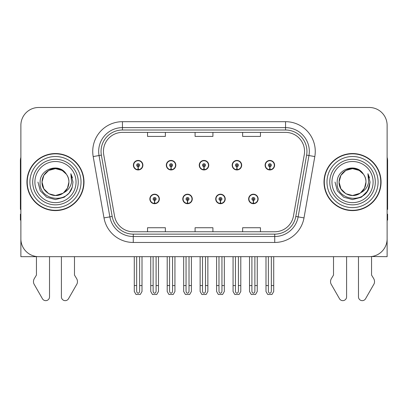 <?xml version="1.0" encoding="UTF-8"?>
<svg xmlns="http://www.w3.org/2000/svg" width="408" height="408" viewBox="0 0 408 408"><rect width="100%" height="100%" fill="white"/><g stroke="black" fill="none" stroke-linecap="round" stroke-linejoin="round"><path stroke-width="0.61" d="M149.853 198.951A4.753 4.753 0 0 0 154.606 203.709A4.753 4.753 0 0 0 159.365 198.951A4.753 4.753 0 0 0 154.606 194.198A4.753 4.753 0 0 0 149.853 198.951M182.779 198.951A4.753 4.753 0 0 0 187.537 203.709A4.753 4.753 0 0 0 192.29 198.951A4.753 4.753 0 0 0 187.537 194.198A4.753 4.753 0 0 0 182.779 198.951M215.71 198.951A4.753 4.753 0 0 0 220.463 203.709A4.753 4.753 0 0 0 225.221 198.951A4.753 4.753 0 0 0 220.463 194.198A4.753 4.753 0 0 0 215.71 198.951M232.172 165.194A4.753 4.753 0 0 0 236.926 169.947A4.753 4.753 0 0 0 241.684 165.194A4.753 4.753 0 0 0 236.926 160.436A4.753 4.753 0 0 0 232.172 165.194M199.247 165.194A4.753 4.753 0 0 0 204 169.947A4.753 4.753 0 0 0 208.753 165.194A4.753 4.753 0 0 0 204 160.436A4.753 4.753 0 0 0 199.247 165.194M166.316 165.194A4.753 4.753 0 0 0 171.074 169.947A4.753 4.753 0 0 0 175.828 165.194A4.753 4.753 0 0 0 171.074 160.436A4.753 4.753 0 0 0 166.316 165.194M133.391 165.194A4.753 4.753 0 0 0 138.144 169.947A4.753 4.753 0 0 0 142.897 165.194A4.753 4.753 0 0 0 138.144 160.436A4.753 4.753 0 0 0 133.391 165.194M248.635 198.951A4.753 4.753 0 0 0 253.394 203.709A4.753 4.753 0 0 0 258.147 198.951A4.753 4.753 0 0 0 253.394 194.198A4.753 4.753 0 0 0 248.635 198.951M265.103 165.194A4.753 4.753 0 0 0 269.856 169.947A4.753 4.753 0 0 0 274.61 165.194A4.753 4.753 0 0 0 269.856 160.436A4.753 4.753 0 0 0 265.103 165.194M371.55 256.525L387.126 256.668L387.126 125.312A17.83 17.83 0 0 0 369.291 107.483L38.709 107.483A17.83 17.83 0 0 0 20.874 125.312L20.874 256.668L36.45 256.668L36.45 275.063L34.338 278.552A5.942 5.942 0 0 0 33.905 283.846L42.442 298.753A3.794 3.794 0 0 0 49.526 296.856L49.526 256.668L61.409 256.668L61.409 296.856A3.794 3.794 0 0 0 68.493 298.753L77.03 283.846A5.942 5.942 0 0 0 76.597 278.552L74.486 275.063L74.486 256.668M333.515 256.668L333.515 275.063L331.403 278.552A5.942 5.942 0 0 0 330.97 283.846L339.507 298.753A3.794 3.794 0 0 0 346.591 296.856L346.591 256.668L358.474 256.668L358.474 296.856A3.794 3.794 0 0 0 365.558 298.753L374.095 283.846A5.942 5.942 0 0 0 373.662 278.552L371.55 275.063L371.55 256.668M26.938 182.075A28.529 28.529 0 0 0 55.468 210.605A28.529 28.529 0 0 0 83.997 182.075A28.529 28.529 0 0 0 55.468 153.546A28.529 28.529 0 0 0 26.938 182.075M324.003 182.075A28.529 28.529 0 0 0 352.532 210.605A28.529 28.529 0 0 0 381.062 182.075A28.529 28.529 0 0 0 352.532 153.546A28.529 28.529 0 0 0 324.003 182.075M103.433 151.404A19.018 19.018 0 0 1 122.451 132.386L285.549 132.386A19.018 19.018 0 0 1 304.276 154.709L293.464 216.046A19.018 19.018 0 0 1 274.732 231.764L133.268 231.764A19.018 19.018 0 0 1 114.536 216.046L103.724 154.709A19.018 19.018 0 0 1 103.433 151.404M101.056 151.404A21.4 21.4 0 0 0 101.383 155.122L112.195 216.459A21.4 21.4 0 0 0 133.268 234.141L274.732 234.141A21.4 21.4 0 0 0 295.805 216.459L306.617 155.122A21.4 21.4 0 0 0 285.549 130.004L122.451 130.004A21.4 21.4 0 0 0 101.056 151.404M93.187 156.565A29.718 29.718 0 0 1 122.451 121.686L285.549 121.686A29.718 29.718 0 0 1 314.813 156.565L304.001 217.903A29.718 29.718 0 0 1 274.732 242.459L133.268 242.459A29.718 29.718 0 0 1 103.999 217.903L93.187 156.565L99.037 155.535A23.776 23.776 0 0 1 122.451 127.627L285.549 127.627A23.776 23.776 0 0 1 308.963 155.535L298.146 216.872A23.776 23.776 0 0 1 274.732 236.518L133.268 236.518A23.776 23.776 0 0 1 109.854 216.872L99.037 155.535A23.776 23.776 0 0 1 98.68 151.404M369.291 107.483L38.709 107.483M20.874 125.312L20.874 238.833A17.83 17.83 0 0 0 38.709 256.668L369.291 256.668A17.83 17.83 0 0 0 387.126 238.833L387.126 125.312M195.085 132.386L195.085 136.41L212.915 136.41L212.915 132.386M147.533 132.386L147.533 136.41L165.368 136.41L165.368 132.386M242.632 132.386L242.632 136.41L260.467 136.41L260.467 132.386M212.915 231.764L212.915 227.735L195.085 227.735L195.085 231.764M165.368 231.764L165.368 227.735L147.533 227.735L147.533 231.764M260.467 231.764L260.467 227.735L242.632 227.735L242.632 231.764M254.878 256.668L254.878 291.072C254.786 292.347 254.286 293.056 253.394 293.194C252.496 293.056 252.001 292.347 251.904 291.072L251.904 285.554L249.528 285.554L249.528 291.496L251.246 294.469L255.541 294.469L257.254 291.496L257.254 256.668M253.327 200.435L253.2 203.408A4.457 4.457 0 0 1 248.936 198.951A4.457 4.457 0 0 1 253.394 194.494A4.457 4.457 0 0 1 257.851 198.951A4.457 4.457 0 0 1 253.587 203.408L253.455 200.435A1.484 1.484 0 0 0 254.878 198.951A1.484 1.484 0 0 0 253.394 197.467A1.484 1.484 0 0 0 251.904 198.951A1.484 1.484 0 0 0 253.327 200.435L253.368 199.548A0.597 0.597 0 0 1 252.797 198.951A0.597 0.597 0 0 1 253.394 198.359A0.597 0.597 0 0 1 253.985 198.951A0.597 0.597 0 0 1 253.419 199.548L253.455 200.435M257.994 200.139L257.688 200.139M257.688 197.763L257.994 197.763M249.094 200.139L248.788 200.139M248.788 197.763L249.094 197.763M249.528 256.668L249.528 285.554M251.904 256.668L251.904 285.554M254.878 285.554L257.254 285.554M271.34 256.668L271.34 291.072C271.249 292.347 270.754 293.056 269.856 293.194C268.959 293.056 268.464 292.347 268.372 291.072L268.372 285.554L265.99 285.554L265.99 291.496L267.709 294.469L272.003 294.469L273.717 291.496L273.717 256.668M269.79 166.678L269.663 169.646A4.457 4.457 0 0 1 265.399 165.194A4.457 4.457 0 0 1 269.856 160.737A4.457 4.457 0 0 1 274.314 165.194A4.457 4.457 0 0 1 270.05 169.646L269.923 166.678A1.484 1.484 0 0 0 271.34 165.194A1.484 1.484 0 0 0 269.856 163.705A1.484 1.484 0 0 0 268.372 165.194A1.484 1.484 0 0 0 269.79 166.678L269.831 165.786A0.597 0.597 0 0 1 269.26 165.194A0.597 0.597 0 0 1 269.856 164.597A0.597 0.597 0 0 1 270.448 165.194A0.597 0.597 0 0 1 269.882 165.786L269.923 166.678M274.462 166.382L274.15 166.382M274.15 164.006L274.462 164.006M265.557 166.382L265.251 166.382M265.251 164.006L265.557 164.006M265.99 256.668L265.99 285.554M268.372 256.668L268.372 285.554M271.34 285.554L273.717 285.554M221.952 256.668L221.952 291.072C221.855 292.347 221.36 293.056 220.463 293.194C219.57 293.056 219.071 292.347 218.979 291.072L218.979 285.554L216.602 285.554L216.602 291.496L218.316 294.469L222.61 294.469L224.329 291.496L224.329 256.668M220.402 200.435L220.269 203.408A4.457 4.457 0 0 1 216.005 198.951A4.457 4.457 0 0 1 220.463 194.494A4.457 4.457 0 0 1 224.92 198.951A4.457 4.457 0 0 1 220.657 203.408L220.529 200.435A1.484 1.484 0 0 0 221.952 198.951A1.484 1.484 0 0 0 220.463 197.467A1.484 1.484 0 0 0 218.979 198.951A1.484 1.484 0 0 0 220.402 200.435L220.437 199.548A0.597 0.597 0 0 1 219.871 198.951A0.597 0.597 0 0 1 220.463 198.359A0.597 0.597 0 0 1 221.059 198.951A0.597 0.597 0 0 1 220.488 199.548L220.529 200.435M225.068 200.139L224.762 200.139M224.762 197.763L225.068 197.763M216.169 200.139L215.858 200.139M215.858 197.763L216.169 197.763M216.602 256.668L216.602 285.554M218.979 256.668L218.979 285.554M221.952 285.554L224.329 285.554M189.021 256.668L189.021 291.072C188.929 292.347 188.43 293.056 187.537 293.194C186.64 293.056 186.145 292.347 186.048 291.072L186.048 285.554L183.671 285.554L183.671 291.496L185.39 294.469L189.684 294.469L191.398 291.496L191.398 256.668M187.471 200.435L187.343 203.408A4.457 4.457 0 0 1 183.08 198.951A4.457 4.457 0 0 1 187.537 194.494A4.457 4.457 0 0 1 191.995 198.951A4.457 4.457 0 0 1 187.731 203.408L187.598 200.435A1.484 1.484 0 0 0 189.021 198.951A1.484 1.484 0 0 0 187.537 197.467A1.484 1.484 0 0 0 186.048 198.951A1.484 1.484 0 0 0 187.471 200.435L187.512 199.548A0.597 0.597 0 0 1 186.941 198.951A0.597 0.597 0 0 1 187.537 198.359A0.597 0.597 0 0 1 188.129 198.951A0.597 0.597 0 0 1 187.563 199.548L187.598 200.435M192.143 200.139L191.831 200.139M191.831 197.763L192.143 197.763M183.238 200.139L182.932 200.139M182.932 197.763L183.238 197.763M183.671 256.668L183.671 285.554M186.048 256.668L186.048 285.554M189.021 285.554L191.398 285.554M156.096 256.668L156.096 291.072C155.999 292.347 155.504 293.056 154.606 293.194C153.714 293.056 153.214 292.347 153.122 291.072L153.122 285.554L150.746 285.554L150.746 291.496L152.459 294.469L156.754 294.469L158.472 291.496L158.472 256.668M154.545 200.435L154.413 203.408A4.457 4.457 0 0 1 150.149 198.951A4.457 4.457 0 0 1 154.606 194.494A4.457 4.457 0 0 1 159.064 198.951A4.457 4.457 0 0 1 154.8 203.408L154.673 200.435A1.484 1.484 0 0 0 156.096 198.951A1.484 1.484 0 0 0 154.606 197.467A1.484 1.484 0 0 0 153.122 198.951A1.484 1.484 0 0 0 154.545 200.435L154.581 199.548A0.597 0.597 0 0 1 154.015 198.951A0.597 0.597 0 0 1 154.606 198.359A0.597 0.597 0 0 1 155.203 198.951A0.597 0.597 0 0 1 154.632 199.548L154.673 200.435M159.212 200.139L158.906 200.139M158.906 197.763L159.212 197.763M150.312 200.139L150.006 200.139M150.006 197.763L150.312 197.763M150.746 256.668L150.746 285.554M153.122 256.668L153.122 285.554M156.096 285.554L158.472 285.554M238.415 256.668L238.415 291.072C238.318 292.347 237.823 293.056 236.926 293.194C236.033 293.056 235.538 292.347 235.441 291.072L235.441 285.554L233.065 285.554L233.065 291.496L234.779 294.469L239.078 294.469L240.791 291.496L240.791 256.668M236.864 166.678L236.732 169.646A4.457 4.457 0 0 1 232.468 165.194A4.457 4.457 0 0 1 236.926 160.737A4.457 4.457 0 0 1 241.388 165.194A4.457 4.457 0 0 1 237.125 169.646L236.992 166.678A1.484 1.484 0 0 0 238.415 165.194A1.484 1.484 0 0 0 236.926 163.705A1.484 1.484 0 0 0 235.441 165.194A1.484 1.484 0 0 0 236.864 166.678L236.9 165.786A0.597 0.597 0 0 1 236.334 165.194A0.597 0.597 0 0 1 236.926 164.597A0.597 0.597 0 0 1 237.522 165.194A0.597 0.597 0 0 1 236.956 165.786L236.992 166.678M241.531 166.382L241.225 166.382M241.225 164.006L241.531 164.006M232.631 166.382L232.325 166.382M232.325 164.006L232.631 164.006M233.065 256.668L233.065 285.554M235.441 256.668L235.441 285.554M238.415 285.554L240.791 285.554M205.484 256.668L205.484 291.072C205.392 292.347 204.898 293.056 204 293.194C203.102 293.056 202.608 292.347 202.516 291.072L202.516 285.554L200.134 285.554L200.134 291.496L201.853 294.469L206.147 294.469L207.866 291.496L207.866 256.668M203.934 166.678L203.806 169.646A4.457 4.457 0 0 1 199.543 165.194A4.457 4.457 0 0 1 204 160.737A4.457 4.457 0 0 1 208.457 165.194A4.457 4.457 0 0 1 204.194 169.646L204.066 166.678A1.484 1.484 0 0 0 205.484 165.194A1.484 1.484 0 0 0 204 163.705A1.484 1.484 0 0 0 202.516 165.194A1.484 1.484 0 0 0 203.934 166.678L203.975 165.786A0.597 0.597 0 0 1 203.403 165.194A0.597 0.597 0 0 1 204 164.597A0.597 0.597 0 0 1 204.597 165.194A0.597 0.597 0 0 1 204.026 165.786L204.066 166.678M208.605 166.382L208.294 166.382M208.294 164.006L208.605 164.006M199.706 166.382L199.395 166.382M199.395 164.006L199.706 164.006M200.134 256.668L200.134 285.554M202.516 256.668L202.516 285.554M205.484 285.554L207.866 285.554M172.559 256.668L172.559 291.072C172.462 292.347 171.967 293.056 171.074 293.194C170.177 293.056 169.682 292.347 169.585 291.072L169.585 285.554L167.209 285.554L167.209 291.496L168.922 294.469L173.221 294.469L174.935 291.496L174.935 256.668M171.008 166.678L170.876 169.646A4.457 4.457 0 0 1 166.612 165.194A4.457 4.457 0 0 1 171.074 160.737A4.457 4.457 0 0 1 175.532 165.194A4.457 4.457 0 0 1 171.268 169.646L171.136 166.678A1.484 1.484 0 0 0 172.559 165.194A1.484 1.484 0 0 0 171.074 163.705A1.484 1.484 0 0 0 169.585 165.194A1.484 1.484 0 0 0 171.008 166.678L171.044 165.786A0.597 0.597 0 0 1 170.478 165.194A0.597 0.597 0 0 1 171.074 164.597A0.597 0.597 0 0 1 171.666 165.194A0.597 0.597 0 0 1 171.1 165.786L171.136 166.678M175.675 166.382L175.369 166.382M175.369 164.006L175.675 164.006M166.775 166.382L166.469 166.382M166.469 164.006L166.775 164.006M167.209 256.668L167.209 285.554M169.585 256.668L169.585 285.554M172.559 285.554L174.935 285.554M139.628 256.668L139.628 291.072C139.536 292.347 139.041 293.056 138.144 293.194C137.246 293.056 136.751 292.347 136.66 291.072L136.66 285.554L134.283 285.554L134.283 291.496L135.997 294.469L140.291 294.469L142.01 291.496L142.01 256.668M138.077 166.678L137.95 169.646A4.457 4.457 0 0 1 133.686 165.194A4.457 4.457 0 0 1 138.144 160.737A4.457 4.457 0 0 1 142.601 165.194A4.457 4.457 0 0 1 138.338 169.646L138.21 166.678A1.484 1.484 0 0 0 139.628 165.194A1.484 1.484 0 0 0 138.144 163.705A1.484 1.484 0 0 0 136.66 165.194A1.484 1.484 0 0 0 138.077 166.678L138.118 165.786A0.597 0.597 0 0 1 137.552 165.194A0.597 0.597 0 0 1 138.144 164.597A0.597 0.597 0 0 1 138.74 165.194A0.597 0.597 0 0 1 138.169 165.786L138.21 166.678M142.749 166.382L142.443 166.382M142.443 164.006L142.749 164.006M133.85 166.382L133.538 166.382M133.538 164.006L133.85 164.006M134.283 256.668L134.283 285.554M136.66 256.668L136.66 285.554M139.628 285.554L142.01 285.554M20.874 157.345A11.888 11.888 0 0 0 20.4 160.675L20.4 209.416A11.888 11.888 0 0 1 20.874 209.386M20.874 220.111L20.4 220.111L20.4 214.169L20.874 214.169M387.126 157.345A11.888 11.888 0 0 1 387.6 160.675L387.6 209.416A11.888 11.888 0 0 0 387.126 209.386M387.126 214.169L387.6 214.169L387.6 220.111L387.126 220.111M76.036 182.075A20.568 20.568 0 0 1 55.468 202.643A20.568 20.568 0 0 1 34.899 182.075A20.568 20.568 0 0 1 55.468 161.507A20.568 20.568 0 0 1 76.036 182.075M62.796 193.331L55.468 195.509L48.751 193.708L43.829 188.792L42.029 182.075C42.213 177.006 44.452 173.13 48.751 170.437C57.125 165.072 69.36 172.14 68.906 182.075C68.722 187.139 66.484 191.02 62.184 193.708C53.81 199.073 41.575 192.01 42.029 182.075C41.463 192.719 55.391 199.578 63.475 192.867A13.439 13.439 0 0 0 66.356 174.201C59.446 162.43 39.826 168.774 40.117 182.075C38.561 200.501 67.488 204.638 72.226 187.196L72.991 182.075L70.854 173.696L71.573 182.075C70.661 187.017 67.957 190.613 63.475 192.867L62.184 193.708L55.468 195.509L48.751 193.708L43.829 188.792L42.029 182.075L43.829 175.353L48.751 170.437M27.234 182.075A28.234 28.234 0 0 1 55.468 153.841A28.234 28.234 0 0 1 83.701 182.075A28.234 28.234 0 0 1 55.468 210.304A28.234 28.234 0 0 1 27.234 182.075M68.906 182.075C68.722 187.139 66.484 191.02 62.184 193.708C53.81 199.073 41.575 192.01 42.029 182.075C42.213 177.006 44.452 173.13 48.751 170.437C57.125 165.072 69.36 172.14 68.906 182.075L67.488 188.078L63.464 192.872M52.77 168.912C46.124 170.733 42.544 175.119 42.029 182.075L43.829 175.353L48.751 170.437L55.468 168.637L62.184 170.437L66.356 174.201M70.854 173.696L72.44 177.72M72.226 187.196L69.12 193.055L64.229 197.248L55.468 199.594L46.706 197.248L40.295 190.832L37.944 182.075M373.101 182.075A20.568 20.568 0 0 1 352.532 202.643A20.568 20.568 0 0 1 331.964 182.075A20.568 20.568 0 0 1 352.532 161.507A20.568 20.568 0 0 1 373.101 182.075M359.861 193.331L352.532 195.509L345.816 193.708L340.894 188.792L339.094 182.075C339.278 177.006 341.516 173.13 345.816 170.437C354.19 165.072 366.425 172.14 365.971 182.075C365.787 187.139 363.548 191.02 359.249 193.708C350.875 199.073 338.64 192.01 339.094 182.075C338.528 192.719 352.456 199.578 360.539 192.867A13.439 13.439 0 0 0 363.421 174.201C356.51 162.43 336.891 168.774 337.181 182.075C335.626 200.501 364.553 204.638 369.291 187.196L370.056 182.075L367.919 173.696L368.638 182.075C367.725 187.017 365.022 190.613 360.539 192.867L359.249 193.708L352.532 195.509L345.816 193.708L340.894 188.792L339.094 182.075L340.894 175.353L345.816 170.437M324.299 182.075A28.234 28.234 0 0 1 352.532 153.841A28.234 28.234 0 0 1 380.766 182.075A28.234 28.234 0 0 1 352.532 210.304A28.234 28.234 0 0 1 324.299 182.075M365.971 182.075C365.787 187.139 363.548 191.02 359.249 193.708C350.875 199.073 338.64 192.01 339.094 182.075C339.278 177.006 341.516 173.13 345.816 170.437C354.19 165.072 366.425 172.14 365.971 182.075L364.517 188.144L360.417 192.953M349.835 168.912C343.189 170.733 339.609 175.119 339.094 182.075L340.894 175.353L345.816 170.437L352.532 168.637L359.249 170.437L363.421 174.201M367.919 173.696L369.505 177.72M369.291 187.196L366.185 193.055L361.294 197.248L352.532 199.594L343.771 197.248L337.36 190.832L335.009 182.075L337.36 190.832L343.771 197.248L352.532 199.594L361.294 197.248L367.705 190.832L370.056 182.075M367.955 173.752L369.505 177.725L367.955 173.752M285.549 121.686L285.549 130.004M99.037 155.535L101.383 155.122M133.268 242.459L133.268 234.141M274.732 234.141L274.732 242.459M295.805 216.459L304.001 217.903M103.999 217.903L112.195 216.459M306.617 155.122L314.813 156.565M122.451 121.686L122.451 130.004M253.2 203.408A4.457 4.457 0 0 1 248.936 198.951M269.663 169.646A4.457 4.457 0 0 1 265.399 165.194M220.269 203.408A4.457 4.457 0 0 1 216.005 198.951M187.343 203.408A4.457 4.457 0 0 1 183.08 198.951M154.413 203.408A4.457 4.457 0 0 1 150.149 198.951M236.732 169.646A4.457 4.457 0 0 1 232.468 165.194M203.806 169.646A4.457 4.457 0 0 1 199.543 165.194M170.876 169.646A4.457 4.457 0 0 1 166.612 165.194M137.95 169.646A4.457 4.457 0 0 1 133.686 165.194M78.239 182.075A22.771 22.771 0 0 1 55.468 204.847A22.771 22.771 0 0 1 32.696 182.075A22.771 22.771 0 0 1 55.468 159.299A22.771 22.771 0 0 1 78.239 182.075M29.912 182.075A25.556 25.556 0 0 1 55.468 156.514A25.556 25.556 0 0 1 81.024 182.075A25.556 25.556 0 0 1 55.468 207.631A25.556 25.556 0 0 1 29.912 182.075M375.304 182.075A22.771 22.771 0 0 1 352.532 204.847A22.771 22.771 0 0 1 329.761 182.075A22.771 22.771 0 0 1 352.532 159.299A22.771 22.771 0 0 1 375.304 182.075M326.976 182.075A25.556 25.556 0 0 1 352.532 156.514A25.556 25.556 0 0 1 378.089 182.075A25.556 25.556 0 0 1 352.532 207.631A25.556 25.556 0 0 1 326.976 182.075"/></g></svg>
